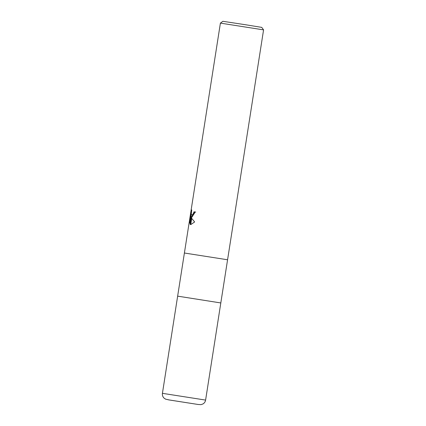 <?xml version="1.0" encoding="UTF-8"?>
<svg xmlns="http://www.w3.org/2000/svg" width="426" height="426" viewBox="0 0 426 426"><rect width="100%" height="100%" fill="white"/><g stroke="black" fill="none" stroke-linecap="round" stroke-linejoin="round"><path stroke-width="0.64" d="M205.598 400.089L220.812 302.95L179.437 296.421L220.812 302.95L227.575 259.775L184.399 253.017L220.402 23.121L263.572 29.879L227.575 259.775L184.399 253.017L162.428 393.326L205.598 400.089C205.305 401.755 204.437 403.039 203 403.933L200.992 404.647L198.074 404.471L169.457 400.003L165.618 399.167L163.962 398.033C162.7 396.707 162.189 395.142 162.428 393.326M179.437 296.421L177.637 296.187L179.437 296.421M263.572 29.879L261.75 27.386L246.244 24.857L222.899 21.3L220.402 23.121M190.944 216.807L191.636 218.234L190.64 224.608L190.188 224.395L190.667 216.227L189.586 223.128L189.57 220.833L190.901 212.324L191.743 209.911L191.279 213.911L191.482 214.699L192.142 215.002L191.785 217.281L190.944 216.807L191.785 217.271M195.742 212.052L194.453 211.86L194.022 213.394L192.217 215.082M194.453 211.86L195.236 211.972L191.876 217.265A5.746 2.29 99 0 1 191.785 217.281M192.142 215.002A3.488 1.39 -81 0 0 192.238 214.965L193.521 213.32L193.952 211.781M189.937 220.897L189.57 220.838M191.253 213.479L190.816 216.254M191.295 212.382L190.901 212.324M190.726 224.624L191.705 218.357L194.629 221.967L190.726 224.624A7.908 3.152 99 0 1 190.715 224.624A7.908 3.152 99 0 1 190.64 224.608M191.876 217.265L192.238 214.965M190.667 216.227L191.173 216.307L191.13 216.834M191.104 217.191L190.694 224.252M190.662 224.47L190.188 224.395M198.01 404.46L168.1 399.774L198.01 404.46"/></g></svg>
